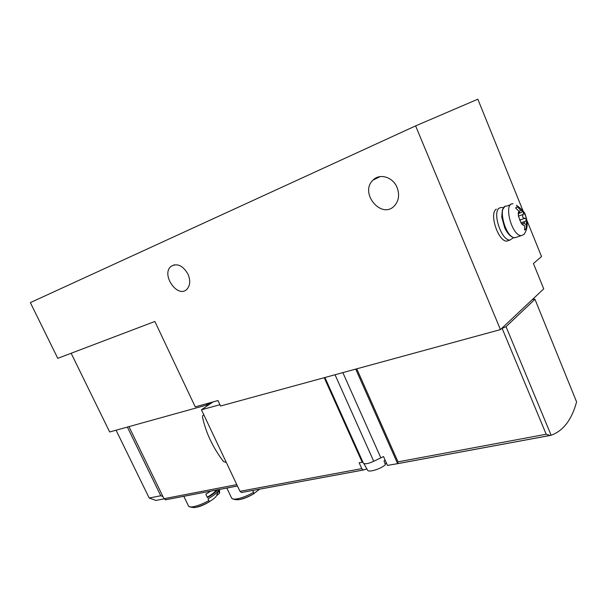 <?xml version="1.0" encoding="UTF-8"?>
<svg xmlns="http://www.w3.org/2000/svg" width="607" height="607" viewBox="0 0 607 607"><rect width="100%" height="100%" fill="white"/><g stroke="black" fill="none" stroke-linecap="round" stroke-linejoin="round"><path stroke-width="0.91" d="M415.605 125.892L500.441 329.601L220.546 406.007L217.981 400.544L195.257 406.887L154.853 321.475L57.764 358.335L30.35 302.62L415.605 125.892L477.838 99.207L523.143 211.13M526.944 220.523L541.535 256.564L533.439 263.529L543.728 288.849L500.441 329.601M188.011 274.174C190.636 280.631 190.234 285.7 186.781 289.38C177.434 298.606 160.817 274.379 171.015 266.397C177.191 262.869 182.851 265.456 188.011 274.174M397.077 187.502C399.702 194.581 398.882 200.621 394.626 205.621C381.78 220.098 358.949 192.95 373.062 180.082C379.678 173.018 392.964 177.001 397.077 187.502M362.918 462.147L359.154 462.777L361.78 468.612L363.297 469.993L366.878 468.953M534.919 299.198L576.589 401.91L534.888 299.122L532.407 299.509M550.299 435.447L397.653 463.672L397.995 461.859L546.186 434.248L550.003 435.469L551.126 435.242C563.22 430.917 571.711 419.809 576.589 401.91M363.29 462.982L363.396 463.217C364.936 464.355 368.381 463.71 373.73 461.282L383.533 456.555L387.471 465.41L397.631 463.672L355.717 369.109M188.474 505.957L188.572 506.17C189.134 506.997 190.727 507.179 193.352 506.731C197.89 505.821 203.057 503.772 208.869 500.578L208.042 498.848C213.55 495.684 217.04 492.907 218.512 490.532L219.484 493.263L216.562 495.669L218.596 490.38M217.617 489.788C215.902 492.102 212.511 494.705 207.442 497.603L205.811 494.189L210.773 491.101M209.256 501.708C213.057 499.447 215.47 497.474 216.502 495.782L216.562 495.669M208.869 500.578L209.203 501.86C203.603 504.941 198.686 506.853 194.445 507.611M231.54 497.922L231.669 498.195C232.329 499.151 234.181 499.371 237.231 498.848C242.155 497.869 247.603 495.722 253.567 492.398L252.717 490.593L253.096 490.373M253.923 493.506L259.675 489.159M253.567 492.398L253.847 493.749C248.058 496.966 242.853 498.984 238.225 499.796M363.479 469.993L241.449 492.527L239.94 491.313L201.441 409.786L219.939 404.71M236.783 484.636L163.981 498.711L165.779 499.758L237.428 486.01M163.981 498.711L128.965 426.622M501.382 328.713L506.026 326.665L534.729 299.501M212.989 401.94L201.441 409.786M207.253 497.201C211.926 494.493 214.954 492.102 216.327 490.039M226.328 462.504L223.528 461.563C212.936 447.7 205.917 432.852 202.48 417.017L202.784 415.492L203.914 415.021M367.47 470L367.667 470.349C369.056 472.58 380.566 468.968 385.422 464.742L384.049 460.941L385.066 460.007M385.02 463.619L386.553 463.338M206.084 403.867L206.646 405.051L210.022 402.767M116.074 430.204L149.185 498.028L155.969 500.434L164.065 498.871M206.646 405.051L109.662 431.987L71.14 353.259M127.371 427.07L160.749 495.752L162.919 496.534M160.749 495.752L149.185 498.028M509.326 240.273L506.784 241.138C498.142 241.586 488.855 213.08 496.359 209.127M513.636 237.61L509.88 240.084C501.261 240.524 491.951 211.949 499.432 207.996L501.557 207.404L503.446 207.882M516.587 207.025L517.27 206.782L520.343 209.863L519.311 212.564L518.211 212.958M517.27 206.782L515.616 207.943L518.704 211.039L518.34 215.917L521.474 223.634L524.698 225.834L522.331 224.62M524.698 225.834L524.577 230.038L526.193 228.801L526.315 224.613L523.636 223.224L526.648 219.757L526.315 224.613M521.686 223.907L523.636 223.224M524.683 229.317L526.193 228.801M524.82 218.3L526.648 219.757L525.503 215.644L523.56 212.124L523.242 214.415C521.997 216.509 522.521 217.799 524.82 218.3L519.531 220.159M518.173 213.71L522.619 211.797L523.56 212.124L520.343 209.863M520.009 213.049L519.311 212.564M524.964 232.853L523.909 234.537L521.216 235.63C511.602 235.842 503.097 202.442 513.067 203.808M219.408 492.087L219.135 489.5M380.809 457.769L342.856 372.622M397.585 463.551L355.725 369.109L397.585 463.543M373.73 461.282L335.034 374.754M362.174 462.2L324.221 377.706M239.94 491.313L361.78 468.612M551.126 435.242L506.026 326.665M546.186 434.248L502.179 328.493M397.995 461.859L356.764 368.821M520.912 222.83L524.228 221.669M518.378 216.145L523.242 214.415M517.361 236.935L514.933 237.762C505.259 238.005 496.822 204.764 506.845 206.084L510.646 204.696M373.062 180.082L380.21 176.584M171.015 266.397L174.406 264.789M209.233 501.83C199.893 507.422 193.011 508.871 188.572 506.17L183.807 496.276M253.885 493.719C243.521 499.743 236.115 501.23 231.669 498.195L226.843 488.02M241.449 492.527L363.297 469.993M363.396 463.217L324.912 377.516M397.623 463.649L550.003 435.469M237.42 485.987L165.453 499.804M219.484 493.263L219.643 490.57M216.502 495.782L218.512 490.532M367.667 470.349L363.859 463.581M499.007 208.33L498.491 208.52M509.88 240.084L506.784 241.138M522.073 211.98L522.544 211.813M523.909 234.537C527.68 229.188 528.189 222.769 525.434 215.265C525.123 212.708 522.111 209.362 516.398 205.227M521.216 235.63L514.933 237.762C511.276 237.557 507.884 234.279 504.743 227.928L501.739 216.957L502.414 209.794L504.667 206.759"/></g></svg>
